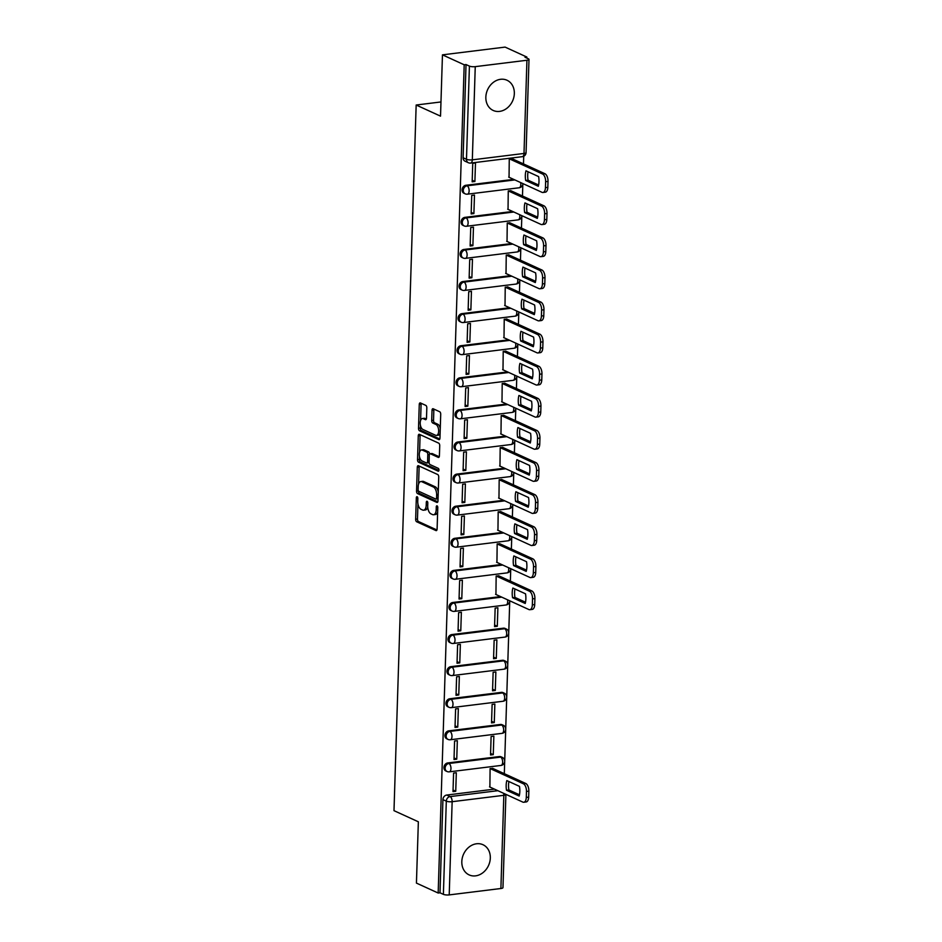 <?xml version="1.0" encoding="UTF-8"?>
<svg xmlns="http://www.w3.org/2000/svg" width="942" height="942" viewBox="0 0 942 942"><rect width="100%" height="100%" fill="white"/><g stroke="black" fill="none" stroke-linecap="round" stroke-linejoin="round"><path stroke-width="1.41" d="M417.129 496.728A1.46 0.73 -97.1 0 0 416.906 496.693A1.46 0.73 -97.1 0 0 416.329 497.8L415.657 519.254A2.084 1.048 -97.1 0 0 416.658 521.762L435.969 530.582A2.084 1.048 -97.1 0 0 436.287 530.64A2.084 1.048 -97.1 0 0 437.1 529.063L437.783 507.597A1.46 0.73 -97.1 0 0 437.076 505.842A1.46 0.73 -97.1 0 0 436.853 505.807A1.46 0.73 -97.1 0 0 436.276 506.914L436.193 509.693A6.688 3.368 -97.1 0 1 433.579 514.756A6.688 3.368 -97.1 0 1 432.555 514.591L430.941 513.849A6.688 3.368 -97.1 0 1 427.715 505.819L427.809 503.04A1.46 0.73 -97.1 0 0 427.103 501.285A1.46 0.73 -97.1 0 0 426.879 501.25A1.46 0.73 -97.1 0 0 426.302 502.357L426.22 505.136A6.688 3.368 -97.1 0 1 423.606 510.199A6.688 3.368 -97.1 0 1 422.581 510.034L420.968 509.292A6.688 3.368 -97.1 0 1 417.742 501.262L417.836 498.483A1.46 0.73 -97.1 0 0 417.129 496.728M485.848 97.108A16.603 13.706 114.6 0 0 493.184 110.45A16.603 13.706 114.6 0 0 514.332 93.576A16.603 13.706 114.6 0 0 506.984 80.235A16.603 13.706 114.6 0 0 485.848 97.108M461.815 861.577A16.603 13.706 114.6 0 0 469.163 874.918A16.603 13.706 114.6 0 0 490.311 858.056A16.603 13.706 114.6 0 0 482.963 844.715A16.603 13.706 114.6 0 0 461.815 861.577M426.82 407.91A2.084 1.048 -97.1 0 0 425.819 405.401L420.403 402.929A2.084 1.048 -97.1 0 0 420.073 402.87A2.084 1.048 -97.1 0 0 419.261 404.459L418.519 428.28A2.084 1.048 -97.1 0 0 419.52 430.8L438.831 439.62A2.084 1.048 -97.1 0 0 439.149 439.667A2.084 1.048 -97.1 0 0 439.961 438.089L440.715 414.256A2.084 1.048 -97.1 0 0 439.702 411.748L433.155 408.757A2.084 1.048 -97.1 0 0 432.837 408.71A2.084 1.048 -97.1 0 0 432.025 410.288L431.707 420.485A2.084 1.048 -97.1 0 0 432.708 422.993L435.958 424.477A5.593 2.814 -97.1 0 1 438.654 430.364A5.593 2.814 -97.1 0 1 436.476 435.428A5.593 2.814 -97.1 0 1 435.616 435.286L422.911 429.47A5.593 2.814 -97.1 0 1 420.214 423.582A5.593 2.814 -97.1 0 1 422.393 418.531A5.593 2.814 -97.1 0 1 423.252 418.672L425.372 419.637A2.084 1.048 -97.1 0 0 425.69 419.696A2.084 1.048 -97.1 0 0 426.502 418.107L426.82 407.91M438.171 893.028L416.435 883.101L418.354 821.789L393.992 810.662L416.164 105.021L440.526 116.149L442.457 54.848L464.194 64.786L438.171 893.028L439.996 892.804L443.388 894.358L446.308 801.159A4.263 3.521 -65.4 0 1 450.099 796.591L497.859 790.691M418.425 465.725A2.084 1.048 -97.1 0 0 418.107 465.678A2.084 1.048 -97.1 0 0 417.294 467.256L416.541 491.088A2.084 1.048 -97.1 0 0 417.553 493.596L436.853 502.416A2.084 1.048 -97.1 0 0 437.17 502.475A2.084 1.048 -97.1 0 0 437.983 500.885L438.737 477.064A2.084 1.048 -97.1 0 0 437.724 474.544L418.425 465.725M417.53 459.684L418.272 435.863A2.084 1.048 -97.1 0 1 419.096 434.274A2.084 1.048 -97.1 0 1 419.414 434.333L438.713 443.152A2.084 1.048 -97.1 0 1 439.726 445.66L439.408 455.857A2.084 1.048 -97.1 0 1 438.583 457.435A2.084 1.048 -97.1 0 1 438.265 457.388L430.435 453.808A2.084 1.048 -97.1 0 0 430.117 453.75A2.084 1.048 -97.1 0 0 429.305 455.339L429.093 462.098A2.084 1.048 -97.1 0 0 430.105 464.606L438.254 468.339A1.46 0.73 -97.1 0 1 438.96 469.881A1.46 0.73 -97.1 0 1 438.383 471.2A1.46 0.73 -97.1 0 1 438.16 471.165L418.531 462.192A2.084 1.048 -97.1 0 1 417.53 459.684L419.355 459.46L419.449 456.446M442.457 54.848L505.089 47.1L526.837 57.038L526.802 58.074M504.311 773.688L504.688 761.795M504.712 760.924L505.701 729.697M505.724 728.837L506.702 697.61M506.737 696.739L507.714 665.511M507.738 664.64L508.727 633.413M508.751 632.553L509.728 601.326M510.364 581.12L510.741 569.227M511.376 549.033L511.742 537.14M512.377 516.934L512.754 505.042M513.39 484.847L513.767 472.955M514.403 452.749L514.768 440.856M515.404 420.662L515.78 408.769M516.416 388.563L516.793 376.67M517.429 356.476L517.794 344.584M518.43 324.378L518.807 312.485M519.442 292.291L519.819 280.398M520.455 260.192L520.82 248.299M521.456 228.105L521.833 216.213M522.469 196.007L522.845 184.114M523.481 163.92L523.717 156.266M464.194 64.786L466.031 64.551L469.41 66.105A4.263 1.083 1.8 0 0 475.251 66.647L526.931 60.253A4.263 1.083 1.8 0 0 529.004 59.393A4.263 1.083 1.8 0 0 528.391 58.804L525.012 57.262L526.837 57.038M439.996 892.804L442.928 799.617A4.263 3.521 -65.4 0 1 446.708 795.048L494.468 789.137M500.897 888.506L503.829 795.319A4.263 1.083 1.8 0 0 505.901 794.447L502.969 887.647A4.263 1.083 -178.2 0 1 500.897 888.506L449.216 894.9A4.263 1.083 -178.2 0 1 443.388 894.358M492.831 768.437L490.099 768.566L489.887 787.041M455.74 791.268L456.317 772.746L453.585 773.088L452.996 791.598L455.74 791.268L453.055 790.032M456.752 759.17L457.329 740.659L454.586 741.001L454.009 759.511L456.752 759.17L454.056 757.945M493.267 754.66L493.855 736.138L491.112 736.479L490.535 754.989L493.267 754.66L490.582 753.423M457.753 727.083L458.342 708.561L455.598 708.902L455.021 727.412L457.753 727.083L455.068 725.846M494.279 722.561L494.856 704.051L492.124 704.381L491.536 722.903L494.279 722.561L491.594 721.337M458.766 694.984L459.343 676.474L456.611 676.803L456.022 695.326L458.766 694.984L456.069 693.759M495.292 690.462L495.869 671.952L493.125 672.294L492.548 690.804L495.292 690.462L492.595 689.238M459.778 662.897L460.355 644.375L457.612 644.717L457.035 663.227L459.778 662.897L457.082 661.661M496.293 658.376L496.881 639.865L494.138 640.195L493.561 658.717L496.293 658.376L493.608 657.151M460.779 630.799L461.368 612.288L458.624 612.618L458.048 631.14L460.779 630.799L458.095 629.574M497.305 626.277L497.882 607.767L495.151 608.108L494.562 626.618L497.305 626.277L494.609 625.052M461.792 598.712L462.369 580.19L459.637 580.531L459.048 599.041L461.792 598.712L459.095 597.475M498.883 575.88L496.151 576.009L495.939 594.484M462.805 566.613L463.382 548.103L460.638 548.432L460.061 566.954L462.805 566.613L460.108 565.388M499.896 543.793L497.164 543.923L496.94 562.386M463.805 534.514L464.394 516.004L461.651 516.346L461.074 534.856L463.805 534.514L461.121 533.29M500.908 511.694L498.177 511.824L497.953 530.299M464.818 502.427L465.395 483.905L462.663 484.247L462.075 502.769L464.818 502.427L462.122 501.203M501.909 479.596L499.178 479.737L498.966 498.2M465.831 470.329L466.408 451.819L463.664 452.16L463.087 470.67L465.831 470.329L463.134 469.104M502.922 447.509L500.19 447.638L499.966 466.113M466.832 438.242L467.42 419.72L464.677 420.061L464.1 438.583L466.832 438.242L464.147 437.006M503.935 415.41L501.203 415.552L500.979 434.015M467.844 406.143L468.421 387.633L465.689 387.974L465.101 406.485L467.844 406.143L465.148 404.919M504.936 383.323L502.204 383.453L501.992 401.928M468.845 374.056L469.434 355.534L466.69 355.876L466.113 374.398L468.845 374.056L466.16 372.82M505.948 351.225L503.216 351.366L502.993 369.829M469.858 341.958L470.447 323.447L467.703 323.789L467.114 342.299L469.858 341.958L467.173 340.733M506.961 319.138L504.229 319.267L504.005 337.742M470.87 309.871L471.447 291.349L468.716 291.69L468.127 310.201L470.87 309.871L468.174 308.635M507.962 287.039L505.23 287.169L505.018 305.644M471.871 277.772L472.46 259.262L469.717 259.603L469.14 278.114L471.871 277.772L469.187 276.548M508.974 254.952L506.243 255.082L506.019 273.557M472.884 245.685L473.461 227.163L470.729 227.505L470.14 246.015L472.884 245.685L470.199 244.449M509.987 222.854L507.255 222.983L507.032 241.458M473.897 213.587L474.474 195.076L471.742 195.406L471.153 213.928L473.897 213.587L471.2 212.362M510.988 190.767L508.256 190.896L508.044 209.36M474.898 181.5L475.486 162.978L472.743 163.319L472.166 181.83L474.898 181.5L472.213 180.263M512.001 158.668L509.269 158.798L509.045 177.273M465.866 185.28L467.067 185.821A4.263 3.521 -65.4 0 0 463.417 189.424A4.263 3.521 -65.4 0 0 465.171 193.816L463.97 193.263A4.263 3.521 114.6 0 1 462.216 188.871A4.263 3.521 114.6 0 1 465.866 185.28L513.637 179.369M464.865 217.367L466.066 217.92A4.263 3.521 -65.4 0 0 462.416 221.511A4.263 3.521 -65.4 0 0 464.159 225.903L462.958 225.362A4.263 3.521 114.6 0 1 461.215 220.97A4.263 3.521 114.6 0 1 464.865 217.367L512.625 211.467M463.853 249.465L465.054 250.007A4.263 3.521 -65.4 0 0 461.403 253.61A4.263 3.521 -65.4 0 0 463.158 258.002L461.957 257.449A4.263 3.521 114.6 0 1 460.202 253.057A4.263 3.521 114.6 0 1 463.853 249.465L511.624 243.554M462.84 281.552L464.041 282.105A4.263 3.521 -65.4 0 0 460.391 285.697A4.263 3.521 -65.4 0 0 462.145 290.089L460.944 289.547A4.263 3.521 114.6 0 1 459.19 285.155A4.263 3.521 114.6 0 1 462.84 281.552L510.611 275.653M461.839 313.651L463.04 314.192A4.263 3.521 -65.4 0 0 459.39 317.795A4.263 3.521 -65.4 0 0 461.144 322.188L459.932 321.634A4.263 3.521 114.6 0 1 458.189 317.242A4.263 3.521 114.6 0 1 461.839 313.651L509.598 307.74M460.826 345.738L462.027 346.291A4.263 3.521 -65.4 0 0 458.377 349.882A4.263 3.521 -65.4 0 0 460.132 354.274L458.931 353.733A4.263 3.521 114.6 0 1 457.176 349.341A4.263 3.521 114.6 0 1 460.826 345.738L508.598 339.838M459.814 377.836L461.015 378.39A4.263 3.521 -65.4 0 0 457.365 381.981A4.263 3.521 -65.4 0 0 459.119 386.373L457.918 385.82A4.263 3.521 114.6 0 1 456.163 381.428A4.263 3.521 114.6 0 1 459.814 377.836L507.585 371.925M458.813 409.923L460.014 410.477A4.263 3.521 -65.4 0 0 456.364 414.068A4.263 3.521 -65.4 0 0 458.118 418.46L456.917 417.918A4.263 3.521 114.6 0 1 455.163 413.526A4.263 3.521 114.6 0 1 458.813 409.923L506.572 404.024M457.8 442.022L459.001 442.575A4.263 3.521 -65.4 0 0 455.351 446.167A4.263 3.521 -65.4 0 0 457.106 450.559L455.904 450.005A4.263 3.521 114.6 0 1 454.15 445.613A4.263 3.521 114.6 0 1 457.8 442.022L505.571 436.111M456.788 474.109L458 474.662A4.263 3.521 -65.4 0 0 454.338 478.253A4.263 3.521 -65.4 0 0 456.093 482.645L454.892 482.104A4.263 3.521 114.6 0 1 453.137 477.712A4.263 3.521 114.6 0 1 456.788 474.109L504.559 468.209M455.787 506.207L456.988 506.761A4.263 3.521 -65.4 0 0 453.337 510.352A4.263 3.521 -65.4 0 0 455.092 514.744L453.891 514.191A4.263 3.521 114.6 0 1 452.136 509.799A4.263 3.521 114.6 0 1 455.787 506.207L503.546 500.296M454.774 538.306L455.975 538.848A4.263 3.521 -65.4 0 0 452.325 542.451A4.263 3.521 -65.4 0 0 454.079 546.843L452.878 546.289A4.263 3.521 114.6 0 1 451.124 541.897A4.263 3.521 114.6 0 1 454.774 538.306L502.545 532.395M453.761 570.393L454.974 570.946A4.263 3.521 -65.4 0 0 451.324 574.538A4.263 3.521 -65.4 0 0 453.067 578.93L451.866 578.376A4.263 3.521 114.6 0 1 450.111 573.984A4.263 3.521 114.6 0 1 453.761 570.393L501.533 564.482M452.761 602.491L453.962 603.033A4.263 3.521 -65.4 0 0 450.311 606.636A4.263 3.521 -65.4 0 0 452.066 611.028L450.865 610.475A4.263 3.521 114.6 0 1 449.11 606.083A4.263 3.521 114.6 0 1 452.761 602.491L500.52 596.58M451.748 634.578L452.949 635.132A4.263 3.521 -65.4 0 0 449.299 638.723A4.263 3.521 -65.4 0 0 451.053 643.115L449.852 642.562A4.263 3.521 114.6 0 1 448.098 638.181A4.263 3.521 114.6 0 1 451.748 634.578L503.428 628.184L504.629 628.738A4.263 3.521 -65.4 0 1 506.266 628.985L505.065 628.432A4.263 3.521 114.6 0 0 503.428 628.184M450.747 666.677L451.948 667.219A4.263 3.521 -65.4 0 0 448.298 670.822A4.263 3.521 -65.4 0 0 450.041 675.214L448.839 674.66A4.263 3.521 114.6 0 1 447.085 670.268A4.263 3.521 114.6 0 1 450.747 666.677L502.416 660.283L503.617 660.837A4.263 3.521 -65.4 0 1 505.265 661.072L504.064 660.519A4.263 3.521 114.6 0 0 502.416 660.283M449.734 698.764L450.935 699.317A4.263 3.521 -65.4 0 0 447.285 702.909A4.263 3.521 -65.4 0 0 449.04 707.301L447.839 706.759A4.263 3.521 114.6 0 1 446.084 702.367A4.263 3.521 114.6 0 1 449.734 698.764L501.415 692.37L502.616 692.923A4.263 3.521 -65.4 0 1 504.253 693.171L503.052 692.617A4.263 3.521 114.6 0 0 501.415 692.37M448.722 730.862L449.923 731.404A4.263 3.521 -65.4 0 0 446.272 735.007A4.263 3.521 -65.4 0 0 448.027 739.399L446.826 738.846A4.263 3.521 114.6 0 1 445.071 734.454A4.263 3.521 114.6 0 1 448.722 730.862L500.402 724.469L501.603 725.022A4.263 3.521 -65.4 0 1 503.24 725.258L502.039 724.704A4.263 3.521 114.6 0 0 500.402 724.469M447.721 762.949L448.922 763.503A4.263 3.521 -65.4 0 0 445.272 767.094A4.263 3.521 -65.4 0 0 447.014 771.486L445.813 770.945A4.263 3.521 114.6 0 1 444.071 766.553A4.263 3.521 114.6 0 1 447.721 762.949L499.39 756.556L500.591 757.109A4.263 3.521 -65.4 0 1 502.239 757.356L501.038 756.803A4.263 3.521 114.6 0 0 499.39 756.556M416.164 105.021L440.974 101.948M466.031 64.551L463.099 157.75A4.263 3.521 114.6 0 0 464.983 161.164L468.362 162.719A4.263 3.521 -65.4 0 1 466.478 159.292L469.41 66.105M423.606 510.199L425.431 509.975A6.688 3.368 -97.1 0 0 427.739 507.114M433.579 514.756L435.404 514.532A6.688 3.368 -97.1 0 0 437.641 511.942M417.954 504.005L417.483 519.03A2.084 1.048 -97.1 0 0 418.495 521.538L436.935 529.969M418.366 490.806L418.366 490.864A2.084 1.048 -97.1 0 0 419.378 493.373L437.83 501.803M419.284 466.125A2.084 1.048 -97.1 0 0 419.119 467.032L418.578 484.153M418.107 489.557A1.46 0.73 -97.1 0 0 418.813 491.312L435.757 499.048A1.46 0.73 -97.1 0 0 435.981 499.083A1.46 0.73 -97.1 0 0 436.558 497.977L436.652 495.056A6.688 3.368 -97.1 0 0 433.426 487.026L421.839 481.727A6.688 3.368 -97.1 0 0 420.815 481.55A6.688 3.368 -97.1 0 0 418.201 486.625L418.107 489.557M438.265 492.089A6.688 3.368 -97.1 0 0 435.251 486.802L433.426 487.026M420.815 481.55L422.64 481.327A6.688 3.368 -97.1 0 1 423.665 481.503L435.251 486.802M419.579 452.136L420.097 435.628L418.272 435.863M420.262 434.721A2.084 1.048 -97.1 0 0 420.097 435.628M439.243 456.764L432.26 453.585A2.084 1.048 -97.1 0 0 431.942 453.526A2.084 1.048 -97.1 0 0 431.648 453.655M438.913 470.447L420.368 461.969L418.531 462.192M422.31 450.099A5.593 2.814 -97.1 0 0 421.463 449.946A5.593 2.814 -97.1 0 0 419.284 455.01A5.593 2.814 -97.1 0 0 421.981 460.897L426.455 462.946A2.084 1.048 -97.1 0 0 426.773 463.005A2.084 1.048 -97.1 0 0 427.586 461.415L427.798 454.656A2.084 1.048 -97.1 0 0 426.797 452.136L422.31 450.099L424.147 449.876A5.593 2.814 -97.1 0 0 423.288 449.723L421.463 449.946M428.28 462.722A2.084 1.048 -97.1 0 0 428.598 462.769A2.084 1.048 -97.1 0 0 429.093 462.416M429.623 454.103A2.084 1.048 -97.1 0 0 428.622 451.913L426.797 452.136M424.147 449.876L428.622 451.913M419.355 459.46A2.084 1.048 -97.1 0 0 420.368 461.969M422.393 418.531L424.218 418.295A5.593 2.814 -97.1 0 1 425.077 418.448L426.337 419.025M436.476 435.428L438.301 435.204A5.593 2.814 -97.1 0 0 440.114 433.202M440.267 428.457A5.593 2.814 -97.1 0 0 437.783 424.253L435.958 424.477M434.015 409.146A2.084 1.048 -97.1 0 0 433.85 410.064L433.532 420.262A2.084 1.048 -97.1 0 0 434.545 422.77L437.783 424.253M420.426 425.266L420.344 428.057A2.084 1.048 -97.1 0 0 421.345 430.565L439.796 438.996M421.251 403.317A2.084 1.048 -97.1 0 0 421.086 404.236L420.579 420.521M506.513 790.256L519.172 796.037A13.306 6.688 -97.1 0 0 519.478 786.37L506.82 780.588A13.306 6.688 -97.1 0 0 506.513 790.256L508.892 789.961L519.454 794.789M489.534 786.876L522.81 802.089A6.382 3.215 -97.1 0 0 523.787 802.254A6.382 3.215 -97.1 0 0 526.284 797.415L526.472 791.445A6.382 3.215 -97.1 0 0 523.387 783.779L490.111 768.566M508.904 781.542A13.306 6.688 -97.1 0 0 508.892 789.961M492.478 768.272L525.766 783.485A6.382 3.215 82.9 0 1 528.851 791.15L528.662 797.12A6.382 3.215 82.9 0 1 526.166 801.96L523.787 802.254M512.566 597.699L525.224 603.481A13.306 6.688 -97.1 0 0 525.53 593.813L512.872 588.032A13.306 6.688 -97.1 0 0 512.566 597.699L514.944 597.405L525.506 602.232M495.574 594.32L528.862 609.533A6.382 3.215 -97.1 0 0 529.84 609.698A6.382 3.215 -97.1 0 0 532.336 604.858L532.524 598.888A6.382 3.215 -97.1 0 0 529.439 591.223L496.163 576.009M514.956 588.986A13.306 6.688 -97.1 0 0 514.944 597.405M498.53 575.715L531.818 590.928A6.382 3.215 82.9 0 1 534.903 598.594L534.715 604.564A6.382 3.215 82.9 0 1 532.218 609.403L529.84 609.698M513.578 565.6L526.225 571.394A13.306 6.688 -97.1 0 0 526.531 561.715L513.873 555.933A13.306 6.688 -97.1 0 0 513.578 565.6L515.945 565.318L526.519 570.145M496.587 562.233L529.875 577.434A6.382 3.215 -97.1 0 0 530.852 577.599A6.382 3.215 -97.1 0 0 533.349 572.76L533.537 566.79A6.382 3.215 -97.1 0 0 530.452 559.124L497.164 543.923M515.969 556.887A13.306 6.688 -97.1 0 0 515.945 565.318M499.543 543.628L532.819 558.83A6.382 3.215 82.9 0 1 535.904 566.507L535.715 572.465A6.382 3.215 82.9 0 1 533.219 577.305L530.852 577.599M514.579 533.513L527.237 539.295A13.306 6.688 -97.1 0 0 527.544 529.628L514.885 523.846A13.306 6.688 -97.1 0 0 514.579 533.513L516.958 533.219L527.532 538.047M497.6 530.134L530.876 545.347A6.382 3.215 -97.1 0 0 531.853 545.512A6.382 3.215 -97.1 0 0 534.35 540.673L534.538 534.703A6.382 3.215 -97.1 0 0 531.453 527.037L498.177 511.824M516.97 524.8A13.306 6.688 -97.1 0 0 516.958 533.219M500.555 511.53L533.831 526.743A6.382 3.215 82.9 0 1 536.916 534.408L536.728 540.378A6.382 3.215 82.9 0 1 534.232 545.218L531.853 545.512M515.592 501.415L528.25 507.208A13.306 6.688 -97.1 0 0 528.556 497.529L515.898 491.748A13.306 6.688 -97.1 0 0 515.592 501.415L517.97 501.12L528.533 505.96M498.601 498.035L531.889 513.249A6.382 3.215 -97.1 0 0 532.866 513.414A6.382 3.215 -97.1 0 0 535.362 508.574L535.551 502.604A6.382 3.215 -97.1 0 0 532.466 494.939L499.189 479.737M517.982 492.701A13.306 6.688 -97.1 0 0 517.97 501.12M501.556 479.443L534.844 494.644A6.382 3.215 82.9 0 1 537.917 502.31L537.741 508.28A6.382 3.215 82.9 0 1 535.244 513.119L532.866 513.414M516.605 469.328L529.251 475.109A13.306 6.688 -97.1 0 0 529.557 465.442L516.899 459.661A13.306 6.688 -97.1 0 0 516.605 469.328L518.971 469.034L529.545 473.861M499.613 465.949L532.901 481.162A6.382 3.215 -97.1 0 0 533.878 481.327A6.382 3.215 -97.1 0 0 536.375 476.487L536.563 470.517A6.382 3.215 -97.1 0 0 533.478 462.852L500.19 447.638M518.983 460.614A13.306 6.688 -97.1 0 0 518.971 469.034M502.569 447.344L535.845 462.557A6.382 3.215 82.9 0 1 538.93 470.223L538.742 476.193A6.382 3.215 82.9 0 1 536.245 481.032L533.878 481.327M517.605 437.229L530.264 443.011A13.306 6.688 -97.1 0 0 530.57 433.344L517.912 427.562A13.306 6.688 -97.1 0 0 517.605 437.229L519.984 436.935L530.558 441.774M500.626 433.85L533.902 449.063A6.382 3.215 -97.1 0 0 534.879 449.228A6.382 3.215 -97.1 0 0 537.376 444.388L537.564 438.419A6.382 3.215 -97.1 0 0 534.479 430.753L501.203 415.552M519.996 428.516A13.306 6.688 -97.1 0 0 519.984 436.935M503.57 415.257L536.858 430.459A6.382 3.215 82.9 0 1 539.943 438.124L539.754 444.094A6.382 3.215 82.9 0 1 537.258 448.934L534.879 449.228M518.618 405.142L531.276 410.924A13.306 6.688 -97.1 0 0 531.571 401.257L518.924 395.475A13.306 6.688 -97.1 0 0 518.618 405.142L520.997 404.848L531.559 409.676M501.627 401.763L534.915 416.965A6.382 3.215 -97.1 0 0 535.892 417.141A6.382 3.215 -97.1 0 0 538.388 412.29L538.577 406.332A6.382 3.215 -97.1 0 0 535.492 398.654L502.216 383.453M521.008 396.429A13.306 6.688 -97.1 0 0 520.997 404.848M504.582 383.158L537.87 398.372A6.382 3.215 82.9 0 1 540.943 406.037L540.767 412.007A6.382 3.215 82.9 0 1 538.271 416.847L535.892 417.141M519.631 373.044L532.277 378.825A13.306 6.688 -97.1 0 0 532.583 369.158L519.925 363.377A13.306 6.688 -97.1 0 0 519.631 373.044L521.998 372.749L532.571 377.589M502.639 369.664L535.927 384.878A6.382 3.215 -97.1 0 0 536.905 385.043A6.382 3.215 -97.1 0 0 539.401 380.203L539.578 374.233A6.382 3.215 -97.1 0 0 536.504 366.568L503.216 351.354M522.009 364.33A13.306 6.688 -97.1 0 0 521.998 372.749M505.595 351.072L538.871 366.273A6.382 3.215 82.9 0 1 541.956 373.939L541.768 379.909A6.382 3.215 82.9 0 1 539.271 384.748L536.905 385.043M520.632 340.957L533.29 346.738A13.306 6.688 -97.1 0 0 533.596 337.071L520.938 331.29A13.306 6.688 -97.1 0 0 520.632 340.957L523.01 340.663L533.584 345.49M503.652 337.577L536.928 352.779A6.382 3.215 -97.1 0 0 537.906 352.956A6.382 3.215 -97.1 0 0 540.402 348.104L540.59 342.146A6.382 3.215 -97.1 0 0 537.505 334.469L504.229 319.267M523.022 332.232A13.306 6.688 -97.1 0 0 523.01 340.663M506.596 318.973L539.884 334.175A6.382 3.215 82.9 0 1 542.969 341.852L542.78 347.81A6.382 3.215 82.9 0 1 540.284 352.661L537.906 352.956M521.644 308.858L534.302 314.64A13.306 6.688 -97.1 0 0 534.597 304.973L521.95 299.191A13.306 6.688 -97.1 0 0 521.644 308.858L524.023 308.564L534.585 313.392M504.653 305.479L537.941 320.692A6.382 3.215 -97.1 0 0 538.918 320.857A6.382 3.215 -97.1 0 0 541.414 316.017L541.603 310.048A6.382 3.215 -97.1 0 0 538.518 302.382L505.23 287.169M524.035 300.145A13.306 6.688 -97.1 0 0 524.023 308.564M507.608 286.874L540.885 302.088A6.382 3.215 82.9 0 1 543.97 309.753L543.781 315.723A6.382 3.215 82.9 0 1 541.297 320.563L538.918 320.857M522.657 276.771L535.303 282.553A13.306 6.688 -97.1 0 0 535.609 272.886L522.951 267.104A13.306 6.688 -97.1 0 0 522.657 276.771L525.024 276.477L535.598 281.305M505.666 273.392L538.954 288.593A6.382 3.215 -97.1 0 0 539.931 288.758A6.382 3.215 -97.1 0 0 542.427 283.919L542.604 277.961A6.382 3.215 -97.1 0 0 539.53 270.283L506.243 255.082M525.035 268.046A13.306 6.688 -97.1 0 0 525.024 276.477M508.621 254.787L541.897 269.989A6.382 3.215 82.9 0 1 544.982 277.666L544.794 283.624A6.382 3.215 82.9 0 1 542.298 288.476L539.931 288.758M523.658 244.673L536.316 250.454A13.306 6.688 -97.1 0 0 536.622 240.787L523.964 235.005A13.306 6.688 -97.1 0 0 523.658 244.673L526.036 244.378L536.61 249.206M506.678 241.293L539.954 256.507A6.382 3.215 -97.1 0 0 540.932 256.671A6.382 3.215 -97.1 0 0 543.428 251.832L543.616 245.862A6.382 3.215 -97.1 0 0 540.531 238.196L507.255 222.983M526.048 235.959A13.306 6.688 -97.1 0 0 526.036 244.378M509.622 222.689L542.91 237.902A6.382 3.215 82.9 0 1 545.995 245.568L545.807 251.538A6.382 3.215 82.9 0 1 543.31 256.377L540.932 256.671M524.67 212.586L537.329 218.367A13.306 6.688 -97.1 0 0 537.623 208.7L524.977 202.907A13.306 6.688 -97.1 0 0 524.67 212.586L527.037 212.291L537.611 217.119M507.679 209.206L540.967 224.408A6.382 3.215 -97.1 0 0 541.944 224.573A6.382 3.215 -97.1 0 0 544.441 219.733L544.629 213.775A6.382 3.215 -97.1 0 0 541.544 206.098L508.256 190.896M527.061 203.861A13.306 6.688 -97.1 0 0 527.037 212.291M510.635 190.602L543.911 205.803A6.382 3.215 82.9 0 1 546.996 213.481L546.807 219.439A6.382 3.215 82.9 0 1 544.323 224.278L541.944 224.573M525.683 180.487L538.329 186.269A13.306 6.688 -97.1 0 0 538.636 176.601L525.977 170.82A13.306 6.688 -97.1 0 0 525.683 180.487L528.05 180.193L538.624 185.021M508.692 177.108L541.98 192.321A6.382 3.215 -97.1 0 0 542.957 192.486A6.382 3.215 -97.1 0 0 545.442 187.646L545.63 181.676A6.382 3.215 -97.1 0 0 542.557 174.011L509.269 158.798M528.062 171.774A13.306 6.688 -97.1 0 0 528.05 180.193M511.647 158.503L544.923 173.717A6.382 3.215 82.9 0 1 548.008 181.382L547.82 187.352A6.382 3.215 82.9 0 1 545.324 192.192L542.957 192.486M417.73 497.623L416.329 497.8M437.677 506.749L436.276 506.914M427.703 502.18L426.302 502.357M475.251 66.647L472.319 159.846L523.999 153.452L526.931 60.253M446.708 795.048L450.099 796.591A4.263 2.143 -97.1 0 1 452.148 801.701L449.216 894.9M503.652 793.329A4.263 2.143 -97.1 0 1 503.829 795.319L452.148 801.701A4.263 1.083 -178.2 0 1 446.308 801.159L442.928 799.617M465.171 193.816A4.263 4.263 0 0 0 467.467 194.17A4.263 2.143 82.9 0 0 469.128 190.943A4.263 2.143 82.9 0 0 467.067 185.821L514.838 179.922M464.159 225.903A4.263 4.263 0 0 0 466.455 226.257A4.263 2.143 82.9 0 0 468.115 223.03A4.263 2.143 82.9 0 0 466.066 217.92L513.826 212.009M463.158 258.002A4.263 4.263 0 0 0 465.454 258.355A4.263 2.143 82.9 0 0 467.114 255.129A4.263 2.143 82.9 0 0 465.054 250.007L512.825 244.108M462.145 290.089A4.263 4.263 0 0 0 464.441 290.442A4.263 2.143 82.9 0 0 466.102 287.216A4.263 2.143 82.9 0 0 464.041 282.105L511.812 276.194M461.144 322.188A4.263 4.263 0 0 0 463.429 322.541A4.263 2.143 82.9 0 0 465.089 319.314A4.263 2.143 82.9 0 0 463.04 314.192L510.8 308.293M460.132 354.274A4.263 4.263 0 0 0 462.428 354.628A4.263 2.143 82.9 0 0 464.088 351.401A4.263 2.143 82.9 0 0 462.027 346.291L509.799 340.38M459.119 386.373A4.263 4.263 0 0 0 461.415 386.726A4.263 2.143 82.9 0 0 463.075 383.5A4.263 2.143 82.9 0 0 461.015 378.39L508.786 372.479M458.118 418.46A4.263 4.263 0 0 0 460.402 418.813A4.263 2.143 82.9 0 0 462.063 415.587A4.263 2.143 82.9 0 0 460.014 410.477L507.773 404.565M457.106 450.559A4.263 4.263 0 0 0 459.402 450.912A4.263 2.143 82.9 0 0 461.062 447.685A4.263 2.143 82.9 0 0 459.001 442.575L506.772 436.664M456.093 482.645A4.263 4.263 0 0 0 458.389 482.999A4.263 2.143 82.9 0 0 460.049 479.772A4.263 2.143 82.9 0 0 458 474.662L505.76 468.751M455.092 514.744A4.263 4.263 0 0 0 457.376 515.097A4.263 2.143 82.9 0 0 459.037 511.871A4.263 2.143 82.9 0 0 456.988 506.761L504.747 500.85M454.079 546.843A4.263 4.263 0 0 0 456.375 547.184A4.263 2.143 82.9 0 0 458.036 543.958A4.263 2.143 82.9 0 0 455.975 538.848L503.746 532.937M453.067 578.93A4.263 4.263 0 0 0 455.363 579.283A4.263 2.143 82.9 0 0 457.023 576.057A4.263 2.143 82.9 0 0 454.974 570.946L502.734 565.035M452.066 611.028A4.263 4.263 0 0 0 454.35 611.382A4.263 2.143 82.9 0 0 456.022 608.143A4.263 2.143 82.9 0 0 453.962 603.033L501.721 597.134M451.053 643.115A4.263 4.263 0 0 0 453.349 643.468A4.263 2.143 82.9 0 0 455.01 640.242A4.263 2.143 82.9 0 0 452.949 635.132L504.629 628.738A4.263 2.143 82.9 0 1 506.69 633.848A4.263 2.143 -97.1 0 1 505.03 637.075A4.263 4.263 0 0 0 506.266 628.985M450.041 675.214A4.263 4.263 0 0 0 452.337 675.567A4.263 2.143 82.9 0 0 453.997 672.341A4.263 2.143 82.9 0 0 451.948 667.219L503.617 660.837A4.263 2.143 82.9 0 1 505.677 665.947A4.263 2.143 -97.1 0 1 504.017 669.173A4.263 4.263 0 0 0 505.265 661.072M449.04 707.301A4.263 4.263 0 0 0 451.324 707.654A4.263 2.143 82.9 0 0 452.996 704.428A4.263 2.143 82.9 0 0 450.935 699.317L502.616 692.923A4.263 2.143 82.9 0 1 504.665 698.034A4.263 2.143 -97.1 0 1 503.004 701.26A4.263 4.263 0 0 0 504.253 693.171M448.027 739.399A4.263 4.263 0 0 0 450.323 739.753A4.263 2.143 82.9 0 0 451.983 736.526A4.263 2.143 82.9 0 0 449.923 731.404L501.603 725.022A4.263 2.143 82.9 0 1 503.664 730.132A4.263 2.143 -97.1 0 1 502.004 733.359A4.263 4.263 0 0 0 503.24 725.258M447.014 771.486A4.263 4.263 0 0 0 449.31 771.839A4.263 2.143 82.9 0 0 450.971 768.613A4.263 2.143 82.9 0 0 448.922 763.503L500.591 757.109A4.263 2.143 82.9 0 1 502.651 762.219A4.263 2.143 -97.1 0 1 500.991 765.446A4.263 4.263 0 0 0 502.239 757.356M507.514 599.771A4.263 2.143 82.9 0 1 507.691 601.761A4.263 2.143 -97.1 0 1 506.031 604.988A4.263 4.263 0 0 0 509.763 600.808M508.527 567.685A4.263 2.143 82.9 0 1 508.704 569.663A4.263 2.143 -97.1 0 1 507.043 572.889A4.263 4.263 0 0 0 510.776 568.709M509.528 535.586A4.263 2.143 82.9 0 1 509.716 537.576A4.263 2.143 -97.1 0 1 508.044 540.802A4.263 4.263 0 0 0 511.789 536.622M510.54 503.499A4.263 2.143 82.9 0 1 510.717 505.477A4.263 2.143 -97.1 0 1 509.057 508.704A4.263 4.263 0 0 0 512.789 504.523M511.553 471.4A4.263 2.143 82.9 0 1 511.73 473.39A4.263 2.143 -97.1 0 1 510.069 476.617A4.263 4.263 0 0 0 513.802 472.425M512.554 439.302A4.263 2.143 82.9 0 1 512.742 441.292A4.263 2.143 -97.1 0 1 511.07 444.518A4.263 4.263 0 0 0 514.815 440.338M513.567 407.215A4.263 2.143 82.9 0 1 513.743 409.193A4.263 2.143 -97.1 0 1 512.083 412.431A4.263 4.263 0 0 0 515.816 408.239M514.579 375.116A4.263 2.143 82.9 0 1 514.756 377.106A4.263 2.143 -97.1 0 1 513.096 380.332A4.263 4.263 0 0 0 516.828 376.152M515.58 343.029A4.263 2.143 82.9 0 1 515.769 345.007A4.263 2.143 -97.1 0 1 514.096 348.234A4.263 4.263 0 0 0 517.841 344.054M516.593 310.931A4.263 2.143 82.9 0 1 516.769 312.921A4.263 2.143 -97.1 0 1 515.109 316.147A4.263 4.263 0 0 0 518.842 311.967M517.605 278.844A4.263 2.143 82.9 0 1 517.782 280.822A4.263 2.143 -97.1 0 1 516.122 284.048A4.263 4.263 0 0 0 519.854 279.868M518.606 246.745A4.263 2.143 82.9 0 1 518.795 248.735A4.263 2.143 -97.1 0 1 517.123 251.961A4.263 4.263 0 0 0 520.867 247.781M519.619 214.658A4.263 2.143 82.9 0 1 519.796 216.636A4.263 2.143 -97.1 0 1 518.135 219.863A4.263 4.263 0 0 0 521.868 215.683M520.62 182.56A4.263 2.143 82.9 0 1 520.808 184.55A4.263 2.143 -97.1 0 1 519.148 187.776A4.263 4.263 0 0 0 522.881 183.596M463.099 157.75L466.478 159.292A4.263 1.083 -178.2 0 0 472.319 159.846A4.263 2.143 82.9 0 1 470.659 163.072L522.339 156.678A4.263 4.263 0 0 0 526.072 152.592L529.004 59.393M526.072 152.592A4.263 1.083 1.8 0 1 523.999 153.452A4.263 2.143 82.9 0 1 522.339 156.678M427.739 504.947L426.22 505.136M437.724 509.504L436.193 509.693M436.582 530.511L435.969 530.582M418.495 521.538L416.658 521.762M417.483 519.03L415.657 519.254M437.465 502.345L436.853 502.416M419.378 493.373L417.553 493.596M418.366 490.864L416.541 491.088M419.119 467.032L417.294 467.256M438.089 497.788L436.558 497.977M438.183 494.868L436.652 495.056M423.665 481.503L421.839 481.727M438.89 457.306L438.265 457.388M432.26 453.585L430.435 453.808M429.116 461.227L427.586 461.415M429.458 454.444L427.798 454.656M425.984 419.567L425.372 419.637M425.077 418.448L423.252 418.672M434.545 422.77L432.708 422.993M433.532 420.262L431.707 420.485M433.85 410.064L432.025 410.288M439.443 439.537L438.831 439.62M421.345 430.565L419.52 430.8M420.344 428.057L418.519 428.28M421.086 404.236L419.261 404.459M525.766 783.485L523.387 783.779M528.851 791.15L526.472 791.445M528.662 797.12L526.284 797.415M531.818 590.928L529.439 591.223M534.903 598.594L532.524 598.888M534.715 604.564L532.336 604.858M532.819 558.83L530.452 559.124M535.904 566.507L533.537 566.79M535.715 572.465L533.349 572.76M533.831 526.743L531.453 527.037M536.916 534.408L534.538 534.703M536.728 540.378L534.35 540.673M534.844 494.644L532.466 494.939M537.917 502.31L535.551 502.604M537.741 508.28L535.362 508.574M535.845 462.557L533.478 462.852M538.93 470.223L536.563 470.517M538.742 476.193L536.375 476.487M536.858 430.459L534.479 430.753M539.943 438.124L537.564 438.419M539.754 444.094L537.376 444.388M537.87 398.372L535.492 398.654M540.943 406.037L538.577 406.332M540.767 412.007L538.388 412.29M538.871 366.273L536.504 366.568M541.956 373.939L539.578 374.233M541.768 379.909L539.401 380.203M539.884 334.175L537.505 334.469M542.969 341.852L540.59 342.146M542.78 347.81L540.402 348.104M540.885 302.088L538.518 302.382M543.97 309.753L541.603 310.048M543.781 315.723L541.414 316.017M541.897 269.989L539.53 270.283M544.982 277.666L542.604 277.961M544.794 283.624L542.427 283.919M542.91 237.902L540.531 238.196M545.995 245.568L543.616 245.862M545.807 251.538L543.428 251.832M543.911 205.803L541.544 206.098M546.996 213.481L544.629 213.775M546.807 219.439L544.441 219.733M544.923 173.717L542.557 174.011M548.008 181.382L545.63 181.676M547.82 187.352L545.442 187.646M500.991 765.446L449.31 771.839M502.004 733.359L450.323 739.753M503.004 701.26L451.324 707.654M504.017 669.173L452.337 675.567M505.03 637.075L453.349 643.468M506.031 604.988L454.35 611.382M507.043 572.889L455.363 579.283M508.044 540.802L456.375 547.184M509.057 508.704L457.376 515.097M510.069 476.617L458.389 482.999M511.07 444.518L459.402 450.912M512.083 412.431L460.402 418.813M513.096 380.332L461.415 386.726M514.096 348.234L462.428 354.628M515.109 316.147L463.429 322.541M516.122 284.048L464.441 290.442M517.123 251.961L465.454 258.355M518.135 219.863L466.455 226.257M519.148 187.776L467.467 194.17M468.362 162.719A4.263 4.263 0 0 0 470.659 163.072M437.806 498.86L435.981 499.083M431.942 453.526L430.117 453.75M428.598 462.769L426.773 463.005"/></g></svg>

